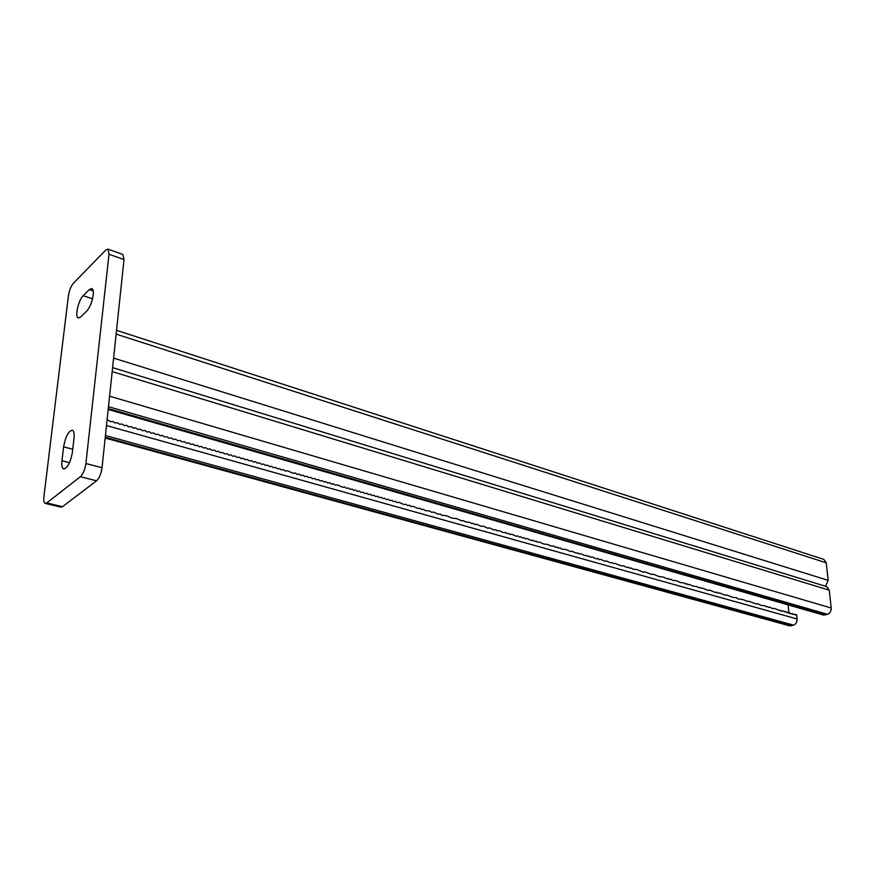 <?xml version="1.0" encoding="UTF-8"?>
<svg xmlns="http://www.w3.org/2000/svg" width="875" height="875" viewBox="0 0 875 875"><rect width="100%" height="100%" fill="white"/><g stroke="black" fill="none" stroke-linecap="round" stroke-linejoin="round"><path stroke-width="1.31" d="M93.22 295.148C92.148 301.984 90.016 307.256 86.811 310.964L80.686 316.947L78.291 317.975C74.528 317.33 78.323 300.125 83.18 295.706L89.283 289.603L91.82 288.498C93.133 289.089 93.603 291.309 93.22 295.148M45.303 503.409C43.958 502.884 43.498 500.653 43.903 496.727L68.436 295.553C69.278 290.347 70.908 286.289 73.314 283.38L105.722 250.086L107.909 249.102L122.828 254.45L123.998 259.58L102.036 467.731C101.139 473.812 99.312 478.166 96.545 480.812L62.486 506.691L60.977 507.161L45.303 503.409L46.78 502.928L62.486 506.691M96.545 480.812L80.402 476.7L46.78 502.928M123.998 259.58L109.025 254.242L85.892 463.52L102.036 467.731M74.025 438.134L72.406 452.2C70.525 462.394 67.627 467.972 63.733 468.934C62.07 468.256 61.48 465.533 61.961 460.753L63.602 446.83C65.494 436.691 68.392 431.134 72.286 430.172C73.894 430.828 74.473 433.486 74.025 438.134M80.402 476.7C83.136 474.031 84.963 469.634 85.892 463.52M109.025 254.242L107.909 249.102M105.164 438.036L789.688 625.855L793.592 625.133C795.966 624.072 797.136 622.016 797.081 618.975L796.666 614.753L791.12 613.845L783.147 610.925L782.075 611.286L774.014 608.344L772.92 608.705L769.398 607.042L768.305 607.403L767.091 606.386L765.986 606.747L764.772 605.73L761.338 605.434L757.761 603.75L756.645 604.111L748.322 601.081L747.195 601.442L743.564 599.736L737.636 598.741L736.378 597.702L732.812 597.384L726.688 594.967L725.517 595.317L719.337 592.889L718.167 593.239L716.877 592.189L715.695 592.55L709.439 590.089L708.247 590.45L701.947 587.967L700.733 588.328L699.431 587.256L698.217 587.617L696.905 586.545L693.153 586.184L689.292 584.391L688.067 584.752L686.733 583.669L685.508 584.03L684.173 582.947L680.367 582.575L676.441 580.759L672.591 580.377L671.245 579.294L669.987 579.644L668.631 578.55L667.373 578.911L663.392 577.073L659.477 576.68L652.805 574.077L651.514 574.427L644.777 571.812L643.475 572.163L636.683 569.516L632.636 569.1L631.236 567.984L629.902 568.334L628.502 567.208L627.167 567.558L623 565.655L621.655 566.005L614.698 563.303L613.331 563.653L611.909 562.516L610.542 562.866L606.298 560.93L604.931 561.28L600.666 559.344L599.277 559.683L597.833 558.534L596.444 558.884L592.134 556.927L590.734 557.277L589.28 556.117L587.869 556.467L586.403 555.308L585.003 555.658L580.639 553.678L579.217 554.017L577.741 552.858L576.319 553.197L571.922 551.217L570.478 551.556L566.059 549.555L561.663 549.062L560.153 547.881L558.698 548.231L557.189 547.05L555.723 547.389L554.214 546.208L549.752 545.705L548.231 544.512L543.747 544.009L539.197 541.964L537.698 542.303L536.156 541.1L534.658 541.439L533.116 540.236L531.606 540.575L526.991 538.508L525.47 538.847L523.917 537.644L522.386 537.983L520.833 536.769L519.302 537.108L517.738 535.894L516.195 536.233L511.514 534.133L509.961 534.472L508.386 533.247L506.822 533.586L505.247 532.361L503.683 532.7L498.936 530.578L497.361 530.917L495.764 529.681L494.189 530.02L489.387 527.877L487.802 528.216L482.978 526.061L481.37 526.4L476.514 524.234L474.895 524.573L473.266 523.316L471.636 523.655L470.006 522.397L465.095 521.806L463.455 520.548L461.814 520.877L456.859 518.678L451.872 518.077L446.873 515.856L441.842 515.244L440.158 513.964L438.473 514.292L433.398 512.05L431.692 512.378L429.997 511.087L424.867 510.453L423.161 509.162L421.444 509.48L419.727 508.189L417.998 508.506L412.825 506.231L411.086 506.559L409.358 505.247L407.597 505.575L405.869 504.263L404.108 504.591L398.869 502.283L397.086 502.611L395.347 501.287L393.564 501.616L391.803 500.292L390.02 500.609L388.259 499.286L386.466 499.603L384.705 498.28L382.9 498.597L381.128 497.273L379.323 497.591L377.541 496.256L375.725 496.573L373.942 495.239L372.116 495.556L370.333 494.222L368.495 494.539L366.702 493.194L364.864 493.511L363.07 492.166L361.222 492.483L359.417 491.138L357.558 491.444L355.753 490.098L353.894 490.416L352.078 489.059L350.208 489.366L348.381 488.009L346.5 488.327L344.673 486.97L342.792 487.277L337.225 484.859L335.322 485.166L333.473 483.798L331.57 484.105L329.711 482.738L327.797 483.044L325.938 481.666L324.012 481.983L322.153 480.594L320.217 480.911L318.347 479.522L316.411 479.828L314.53 478.439L312.583 478.745L310.702 477.356L308.744 477.663L306.852 476.273L304.883 476.58L302.991 475.18L301.022 475.486L299.119 474.086L297.139 474.392L295.225 472.992L293.234 473.288L287.405 470.772L285.392 471.078L283.467 469.667L281.455 469.963L279.519 468.552L277.495 468.847L275.559 467.425L273.525 467.72L271.578 466.298L269.533 466.594L267.586 465.172L265.53 465.467L263.572 464.034L261.516 464.33L259.547 462.897L257.48 463.192L255.511 461.759L253.422 462.055L251.453 460.611L249.364 460.906L247.373 459.462L245.284 459.747L243.294 458.303L241.183 458.598L239.181 457.144L237.07 457.428L235.069 455.973L232.936 456.269L230.934 454.814L228.802 455.098L226.778 453.633L224.634 453.928L222.611 452.452L220.456 452.747L218.422 451.27L216.267 451.555L214.222 450.089L212.056 450.373L210.011 448.897L207.823 449.181L205.767 447.694L203.58 447.978L201.523 446.491L199.325 446.775L197.258 445.288L195.048 445.572L192.97 444.073L190.75 444.358L188.672 442.859L186.441 443.144L184.352 441.645L182.109 441.919L180.009 440.409L177.767 440.694L175.656 439.184L173.403 439.458L171.292 437.948L169.017 438.222L166.895 436.702L164.62 436.986L162.488 435.466L160.202 435.739L158.069 434.208L155.772 434.481L153.628 432.95L151.32 433.223L149.166 431.692L146.847 431.966L144.692 430.423L142.362 430.697L140.197 429.155L137.856 429.428L135.68 427.886L133.328 428.148L131.152 426.595L128.789 426.869L126.591 425.316L124.217 425.578L122.03 424.025L119.645 424.288L117.436 422.723L115.041 422.986L112.831 421.422L110.425 421.684L108.205 420.109L107.045 420.241M788.102 604.898L788.9 613.189M793.363 614.469L794.423 614.119M796.666 614.753L795.594 615.092M786.603 612.566L787.675 612.216M788.867 613.2L789.939 612.85M784.339 611.92L785.422 611.57M782.075 611.286L783.147 610.925M779.8 610.641L780.872 610.291M791.109 613.834L792.181 613.484M112.591 367.631L826.678 586.6L829.27 590.188L831.217 608.016C831.294 611.111 830.091 613.211 827.608 614.316L823.452 615.059L108.183 409.456M825.497 586.239L828.188 580.366L826.273 562.833L823.812 559.377L116.528 330.334M61.961 460.753L69.508 462.711M63.602 446.83L72.745 449.258M83.18 295.706L92.553 298.834M89.283 289.603L93.22 290.938M106.487 425.556L797.081 618.975M105.241 437.27L791.481 625.8M105.427 435.52L793.592 625.133M112.175 371.613L829.27 590.188M109.583 396.189L831.217 608.016M108.478 406.689L827.608 614.316M108.27 408.592L825.409 615.016M828.188 580.366L113.597 358.116M826.273 562.833L116.134 334.108"/></g></svg>
